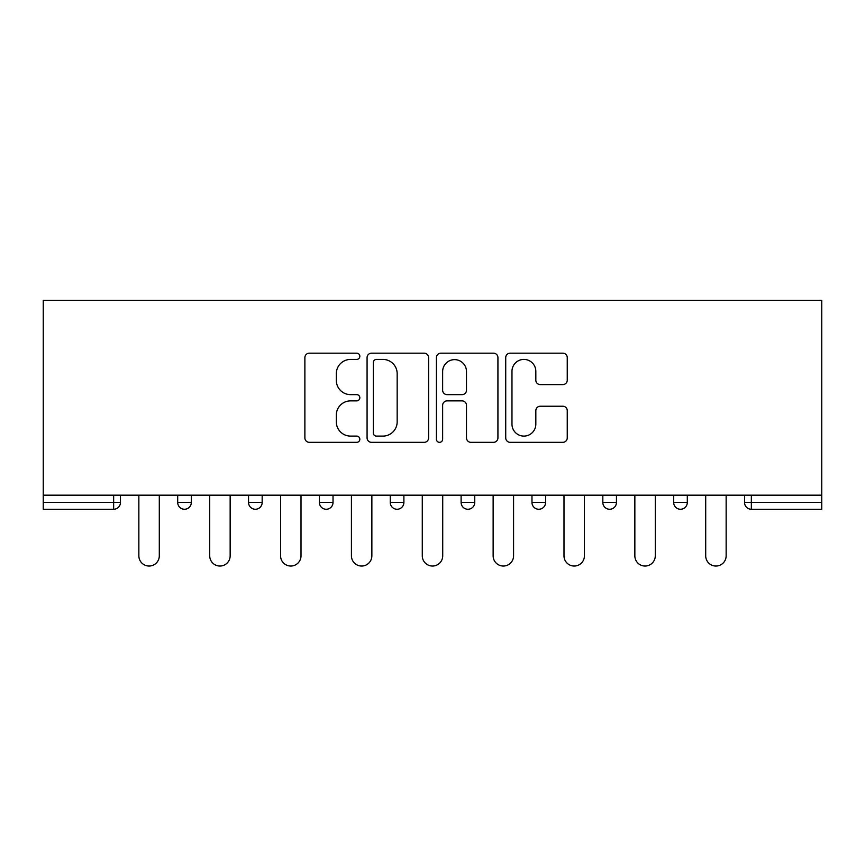 <?xml version="1.0" encoding="UTF-8"?>
<svg xmlns="http://www.w3.org/2000/svg" width="865" height="865" viewBox="0 0 865 865"><rect width="100%" height="100%" fill="white"/><g stroke="black" fill="none" stroke-linecap="round" stroke-linejoin="round"><path stroke-width="1.3" d="M359.829 356.293A3.125 3.125 0 0 0 356.704 353.169L309.335 353.169A4.455 4.455 0 0 0 304.88 357.634L304.88 437.885A4.455 4.455 0 0 0 309.335 442.339L356.704 442.339A3.125 3.125 0 0 0 359.829 439.215A3.125 3.125 0 0 0 356.704 436.101L350.574 436.101A14.262 14.262 0 0 1 336.312 421.828L336.312 415.146A14.262 14.262 0 0 1 350.574 400.873L356.704 400.873A3.125 3.125 0 0 0 359.829 397.759A3.125 3.125 0 0 0 356.704 394.635L350.574 394.635A14.262 14.262 0 0 1 336.312 380.373L336.312 373.68A14.262 14.262 0 0 1 350.574 359.418L356.704 359.418A3.125 3.125 0 0 0 359.829 356.293M562.791 384.601A4.455 4.455 0 0 0 567.256 380.146L567.256 357.634A4.455 4.455 0 0 0 562.791 353.169L510.188 353.169A4.455 4.455 0 0 0 505.722 357.634L505.722 437.885A4.455 4.455 0 0 0 510.188 442.339L562.791 442.339A4.455 4.455 0 0 0 567.256 437.885L567.256 410.691A4.455 4.455 0 0 0 562.791 406.226L540.279 406.226A4.455 4.455 0 0 0 535.824 410.691L535.824 424.174A11.926 11.926 0 0 1 523.898 436.101A11.926 11.926 0 0 1 511.972 424.174L511.972 371.345A11.926 11.926 0 0 1 523.898 359.418A11.926 11.926 0 0 1 535.824 371.345L535.824 380.146A4.455 4.455 0 0 0 540.279 384.601L562.791 384.601M821.75 495.18L43.25 495.18L43.25 300.328L821.75 300.328L821.75 509.258L751.35 509.258A6.812 6.812 0 0 1 744.538 502.446L744.538 495.18L744.538 502.446L821.75 502.446M428.597 357.634A4.455 4.455 0 0 0 424.142 353.169L371.528 353.169A4.455 4.455 0 0 0 367.074 357.634L367.074 437.885A4.455 4.455 0 0 0 371.528 442.339L424.142 442.339A4.455 4.455 0 0 0 428.597 437.885L428.597 357.634M440.858 353.169L493.472 353.169A4.455 4.455 0 0 1 497.926 357.634L497.926 437.885A4.455 4.455 0 0 1 493.472 442.339L470.949 442.339A4.455 4.455 0 0 1 466.495 437.885L466.495 405.339A4.455 4.455 0 0 0 462.04 400.873L447.097 400.873A4.455 4.455 0 0 0 442.642 405.339L442.642 439.215A3.125 3.125 0 0 1 439.517 442.339A3.125 3.125 0 0 1 436.403 439.215L436.403 357.634A4.455 4.455 0 0 1 440.858 353.169M113.65 509.258A6.812 6.812 0 0 0 120.462 502.446L113.65 502.446L113.65 509.258A6.812 6.812 0 0 0 120.462 502.446L120.462 495.18L120.462 502.446A6.812 6.812 0 0 1 113.65 509.258L43.25 509.258L43.25 502.446L113.65 502.446L113.65 495.18M43.25 495.18L43.25 502.446M177.693 495.18L177.693 502.446L177.693 495.18M184.504 509.258A6.812 6.812 0 0 1 177.693 502.446A6.812 6.812 0 0 0 184.504 509.258A6.812 6.812 0 0 0 191.316 502.446L191.316 495.18L191.316 502.446A6.812 6.812 0 0 1 184.504 509.258A6.812 6.812 0 0 1 177.693 502.446L191.316 502.446A6.812 6.812 0 0 1 184.504 509.258M248.547 495.18L248.547 502.446L248.547 495.18M262.171 495.18L262.171 502.446L262.171 495.18M319.401 495.18L319.401 502.446L319.401 495.18M333.025 495.18L333.025 502.446L333.025 495.18M403.89 495.18L403.89 502.446L390.256 502.446A6.812 6.812 0 0 0 397.067 509.258A6.812 6.812 0 0 1 390.256 502.446L390.256 495.18M474.744 495.18L474.744 502.446L461.11 502.446A6.812 6.812 0 0 0 467.933 509.258A6.812 6.812 0 0 1 461.11 502.446L461.11 495.18M531.975 495.18L531.975 502.446L531.975 495.18M545.599 495.18L545.599 502.446A6.812 6.812 0 0 1 538.787 509.258A6.812 6.812 0 0 1 531.975 502.446L545.599 502.446A6.812 6.812 0 0 1 538.787 509.258M602.829 495.18L602.829 502.446L602.829 495.18M616.453 495.18L616.453 502.446L616.453 495.18M673.684 495.18L673.684 502.446L673.684 495.18M687.307 495.18L687.307 502.446L687.307 495.18M255.359 509.258A6.812 6.812 0 0 1 248.547 502.446A6.812 6.812 0 0 0 255.359 509.258A6.812 6.812 0 0 0 262.171 502.446A6.812 6.812 0 0 1 255.359 509.258A6.812 6.812 0 0 1 248.547 502.446L262.171 502.446A6.812 6.812 0 0 1 255.359 509.258M326.213 509.258A6.812 6.812 0 0 1 319.401 502.446A6.812 6.812 0 0 0 326.213 509.258A6.812 6.812 0 0 0 333.025 502.446A6.812 6.812 0 0 1 326.213 509.258A6.812 6.812 0 0 1 319.401 502.446L333.025 502.446M403.89 502.446A6.812 6.812 0 0 1 397.067 509.258A6.812 6.812 0 0 0 403.89 502.446A6.812 6.812 0 0 1 397.067 509.258A6.812 6.812 0 0 1 390.256 502.446M474.744 502.446A6.812 6.812 0 0 1 467.933 509.258A6.812 6.812 0 0 0 474.744 502.446A6.812 6.812 0 0 1 467.933 509.258A6.812 6.812 0 0 1 461.11 502.446M609.641 509.258A6.812 6.812 0 0 1 602.829 502.446L616.453 502.446A6.812 6.812 0 0 1 609.641 509.258A6.812 6.812 0 0 0 616.453 502.446A6.812 6.812 0 0 1 609.641 509.258M680.495 509.258A6.812 6.812 0 0 1 673.684 502.446L687.307 502.446A6.812 6.812 0 0 1 680.495 509.258A6.812 6.812 0 0 0 687.307 502.446A6.812 6.812 0 0 1 680.495 509.258M376.437 359.418A3.125 3.125 0 0 0 373.312 362.532L373.312 432.976A3.125 3.125 0 0 0 376.437 436.101L382.903 436.101A14.262 14.262 0 0 0 397.165 421.828L397.165 373.68A14.262 14.262 0 0 0 382.903 359.418L376.437 359.418M466.495 371.561A11.926 11.926 0 0 0 454.568 359.635A11.926 11.926 0 0 0 442.642 371.561L442.642 390.18A4.455 4.455 0 0 0 447.097 394.635L462.04 394.635A4.455 4.455 0 0 0 466.495 390.18L466.495 371.561M138.854 555.817L138.854 495.18L138.854 555.817A10.218 10.218 0 0 0 149.083 566.034A10.218 10.218 0 0 0 159.301 555.817L159.301 495.18M209.719 555.817L209.719 495.18L209.719 555.817A10.218 10.218 0 0 0 219.937 566.034A10.218 10.218 0 0 0 230.155 555.817L230.155 495.18M280.574 555.817L280.574 495.18L280.574 555.817A10.218 10.218 0 0 0 290.791 566.034A10.218 10.218 0 0 0 301.009 555.817L301.009 495.18M351.428 555.817L351.428 495.18L351.428 555.817A10.218 10.218 0 0 0 361.646 566.034A10.218 10.218 0 0 0 371.864 555.817L371.864 495.18M422.282 555.817L422.282 495.18L422.282 555.817A10.218 10.218 0 0 0 432.5 566.034A10.218 10.218 0 0 0 442.718 555.817L442.718 495.18M493.137 555.817L493.137 495.18L493.137 555.817A10.218 10.218 0 0 0 503.354 566.034A10.218 10.218 0 0 0 513.572 555.817L513.572 495.18M563.991 555.817L563.991 495.18L563.991 555.817A10.218 10.218 0 0 0 574.209 566.034A10.218 10.218 0 0 0 584.426 555.817L584.426 495.18M634.845 555.817L634.845 495.18L634.845 555.817A10.218 10.218 0 0 0 645.063 566.034A10.218 10.218 0 0 0 655.281 555.817L655.281 495.18M705.699 555.817L705.699 495.18L705.699 555.817A10.218 10.218 0 0 0 715.917 566.034A10.218 10.218 0 0 0 726.146 555.817L726.146 495.18M751.35 495.18L751.35 509.258"/></g></svg>
